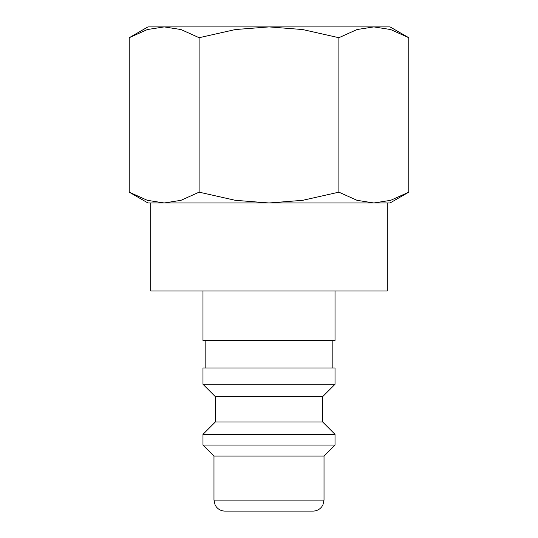 <?xml version="1.0" encoding="UTF-8"?>
<svg xmlns="http://www.w3.org/2000/svg" width="538" height="538" viewBox="0 0 538 538"><rect width="100%" height="100%" fill="white"/><g stroke="black" fill="none" stroke-linecap="round" stroke-linejoin="round"><path stroke-width="0.81" d="M202.974 291.011L202.974 340.527L335.026 340.527L335.026 291.011M332.827 368.039L332.827 340.527M205.173 340.527L205.173 368.039M335.026 384.273L335.026 368.039L202.974 368.039L202.974 384.273L215.355 396.654L215.355 421.96L202.974 434.341L202.974 445.074L213.976 456.076L213.976 500.098L324.024 500.098L324.024 456.076L335.026 445.074L335.026 434.341L322.645 421.96L322.645 396.654L335.026 384.273L202.974 384.273M213.976 500.098L215.099 504.94L216.337 506.91C218.583 509.627 221.461 511.026 224.985 511.1L313.015 511.1C316.539 511.026 319.417 509.627 321.663 506.91L322.901 504.94L324.024 500.098M164.171 202.974L269 202.974L235.335 200.318L199.114 192.16L181.003 200.318L164.171 202.974L147.331 200.318L129.221 192.16L147.95 202.974L164.171 202.974L150.701 202.974L150.701 291.011L387.299 291.011L387.299 202.974L373.829 202.974L390.05 202.974L408.779 192.16L390.669 200.318L373.829 202.974L356.997 200.318L338.886 192.16L302.665 200.318L269 202.974L373.829 202.974M408.779 37.714L390.05 26.9L373.829 26.9L390.669 29.55L408.779 37.714L408.779 192.16M147.95 26.9L129.221 37.714L147.331 29.55L164.171 26.9L269 26.9L302.665 29.55L338.886 37.714L356.997 29.55L373.829 26.9L269 26.9L235.335 29.55L199.114 37.714L181.003 29.55L164.171 26.9L147.95 26.9M199.114 192.16L199.114 37.714M129.221 192.16L129.221 37.714M338.886 192.16L338.886 37.714M213.976 456.076L324.024 456.076M202.974 445.074L335.026 445.074M202.974 434.341L335.026 434.341M215.355 421.96L322.645 421.96M215.355 396.654L322.645 396.654"/></g></svg>
